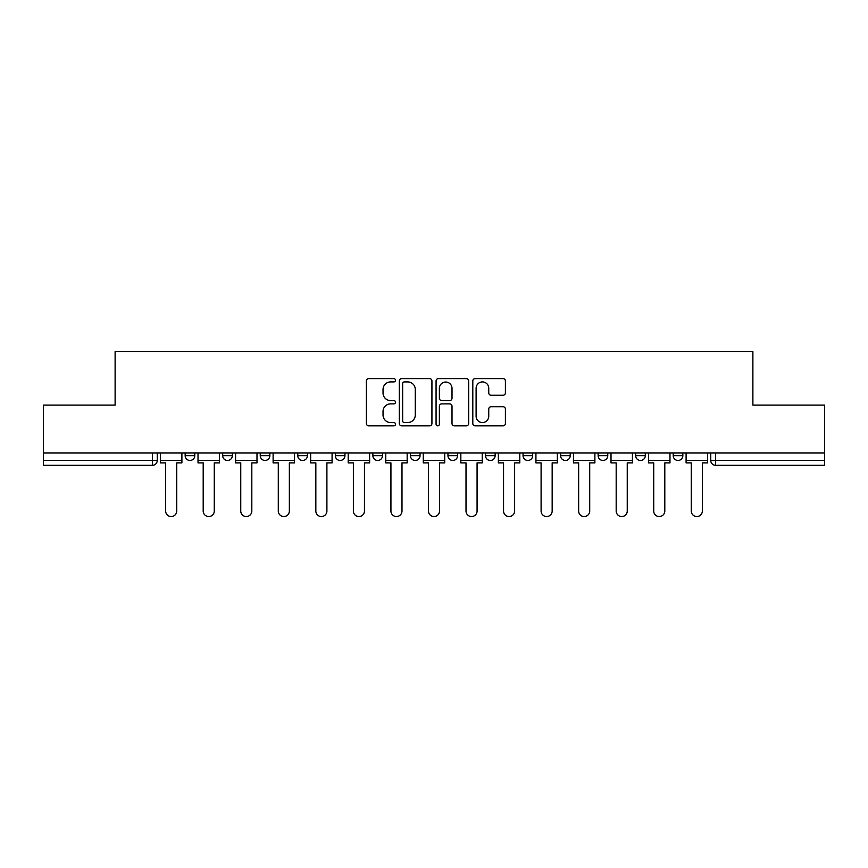 <?xml version="1.0" encoding="UTF-8"?>
<svg xmlns="http://www.w3.org/2000/svg" width="868" height="868" viewBox="0 0 868 868"><rect width="100%" height="100%" fill="white"/><g stroke="black" fill="none" stroke-linecap="round" stroke-linejoin="round"><path stroke-width="1.3" d="M395.493 380.26A1.649 1.649 0 0 0 393.844 378.611L368.737 378.611A2.365 2.365 0 0 0 366.383 380.976L366.383 423.497A2.365 2.365 0 0 0 368.737 425.852L393.844 425.852A1.649 1.649 0 0 0 395.493 424.202A1.649 1.649 0 0 0 393.844 422.553L390.589 422.553A7.562 7.562 0 0 1 383.038 414.991L383.038 411.443A7.562 7.562 0 0 1 390.589 403.88L393.844 403.88A1.649 1.649 0 0 0 395.493 402.231A1.649 1.649 0 0 0 393.844 400.582L390.589 400.582A7.562 7.562 0 0 1 383.038 393.02L383.038 389.472A7.562 7.562 0 0 1 390.589 381.92L393.844 381.92A1.649 1.649 0 0 0 395.493 380.26M598.139 453.009L598.139 455.657L607.763 455.657A4.817 4.817 0 0 1 602.945 460.474A4.817 4.817 0 0 1 598.139 455.657L598.139 453.009M485.505 453.009L485.505 455.657L495.129 455.657A4.817 4.817 0 0 1 490.311 460.474A4.817 4.817 0 0 1 485.505 455.657L485.505 453.009M410.412 453.009L410.412 455.657L420.036 455.657A4.817 4.817 0 0 1 415.229 460.474A4.817 4.817 0 0 1 410.412 455.657L410.412 453.009M372.871 453.009L372.871 455.657L382.495 455.657A4.817 4.817 0 0 1 377.689 460.474A4.817 4.817 0 0 1 372.871 455.657L372.871 453.009M297.778 453.009L297.778 455.657L307.413 455.657A4.817 4.817 0 0 1 302.596 460.474A4.817 4.817 0 0 1 297.778 455.657L297.778 453.009M503.039 395.265A2.365 2.365 0 0 0 505.404 392.9L505.404 380.976A2.365 2.365 0 0 0 503.039 378.611L475.165 378.611A2.365 2.365 0 0 0 472.8 380.976L472.8 423.497A2.365 2.365 0 0 0 475.165 425.852L503.039 425.852A2.365 2.365 0 0 0 505.404 423.497L505.404 409.078A2.365 2.365 0 0 0 503.039 406.723L491.104 406.723A2.365 2.365 0 0 0 488.749 409.078L488.749 416.228A6.315 6.315 0 0 1 482.424 422.553A6.315 6.315 0 0 1 476.109 416.228L476.109 388.235A6.315 6.315 0 0 1 482.424 381.92A6.315 6.315 0 0 1 488.749 388.235L488.749 392.9A2.365 2.365 0 0 0 491.104 395.265L503.039 395.265M43.4 453.009L43.4 405.117L115.118 405.117L115.118 351.453L752.881 351.453L752.881 405.117L824.6 405.117L824.6 453.009L43.4 453.009L43.4 460.474L157.238 460.474L157.238 453.009L157.238 460.474A4.817 4.817 0 0 1 152.421 465.291L43.4 465.291L43.4 460.474M431.928 380.976A2.365 2.365 0 0 0 429.573 378.611L401.7 378.611A2.365 2.365 0 0 0 399.334 380.976L399.334 423.497A2.365 2.365 0 0 0 401.7 425.852L429.573 425.852A2.365 2.365 0 0 0 431.928 423.497L431.928 380.976M438.427 378.611L466.3 378.611A2.365 2.365 0 0 1 468.666 380.976L468.666 423.497A2.365 2.365 0 0 1 466.3 425.852L454.376 425.852A2.365 2.365 0 0 1 452.011 423.497L452.011 406.246A2.365 2.365 0 0 0 449.646 403.88L441.736 403.88A2.365 2.365 0 0 0 439.371 406.246L439.371 424.202A1.649 1.649 0 0 1 437.722 425.852A1.649 1.649 0 0 1 436.072 424.202L436.072 380.976A2.365 2.365 0 0 1 438.427 378.611M710.762 453.009L710.762 460.474L824.6 460.474L824.6 465.291L715.579 465.291A4.817 4.817 0 0 1 710.762 460.474M824.6 453.009L824.6 460.474M682.845 453.009L682.845 455.657A4.817 4.817 0 0 1 678.038 460.474A4.817 4.817 0 0 1 673.221 455.657A4.817 4.817 0 0 0 678.038 460.474M673.221 453.009L673.221 455.657L682.845 455.657M645.304 453.009L645.304 455.657A4.817 4.817 0 0 1 640.486 460.474A4.817 4.817 0 0 1 635.68 455.657A4.817 4.817 0 0 0 640.486 460.474M635.68 453.009L635.68 455.657L645.304 455.657M607.763 453.009L607.763 455.657A4.817 4.817 0 0 1 602.945 460.474M570.222 453.009L570.222 455.657A4.817 4.817 0 0 1 565.404 460.474A4.817 4.817 0 0 1 560.587 455.657L570.222 455.657M560.587 453.009L560.587 455.657M532.67 453.009L532.67 455.657A4.817 4.817 0 0 1 527.863 460.474A4.817 4.817 0 0 1 523.046 455.657L532.67 455.657L532.67 453.009M523.046 453.009L523.046 455.657M495.129 453.009L495.129 455.657M457.588 453.009L457.588 455.657A4.817 4.817 0 0 1 452.77 460.474A4.817 4.817 0 0 1 447.964 455.657L457.588 455.657L457.588 453.009M447.964 453.009L447.964 455.657M420.036 453.009L420.036 455.657L420.036 453.009M382.495 455.657L382.495 453.009L382.495 455.657A4.817 4.817 0 0 1 377.689 460.474M344.954 453.009L344.954 455.657A4.817 4.817 0 0 1 340.137 460.474A4.817 4.817 0 0 1 335.33 455.657A4.817 4.817 0 0 0 340.137 460.474A4.817 4.817 0 0 0 344.954 455.657L344.954 453.009M335.33 453.009L335.33 455.657L344.954 455.657M307.413 453.009L307.413 455.657M269.861 453.009L269.861 455.657A4.817 4.817 0 0 1 265.055 460.474A4.817 4.817 0 0 1 260.237 455.657A4.817 4.817 0 0 0 265.055 460.474A4.817 4.817 0 0 0 269.861 455.657L260.237 455.657L260.237 453.009M222.696 453.009L222.696 455.657L232.32 455.657L232.32 453.009L232.32 455.657A4.817 4.817 0 0 1 227.514 460.474A4.817 4.817 0 0 1 222.696 455.657A4.817 4.817 0 0 0 227.514 460.474M185.155 453.009L185.155 455.657L194.779 455.657L194.779 453.009L194.779 455.657A4.817 4.817 0 0 1 189.962 460.474A4.817 4.817 0 0 1 185.155 455.657A4.817 4.817 0 0 0 189.962 460.474M152.421 453.009L152.421 465.291A4.817 4.817 0 0 0 157.238 460.474M404.293 381.92A1.649 1.649 0 0 0 402.644 383.569L402.644 420.893A1.649 1.649 0 0 0 404.293 422.553L407.721 422.553A7.562 7.562 0 0 0 415.284 414.991L415.284 389.472A7.562 7.562 0 0 0 407.721 381.92L404.293 381.92M452.011 388.354A6.315 6.315 0 0 0 445.696 382.039A6.315 6.315 0 0 0 439.371 388.354L439.371 398.217A2.365 2.365 0 0 0 441.736 400.582L449.646 400.582A2.365 2.365 0 0 0 452.011 398.217L452.011 388.354M160.482 460.474L160.482 462.883L165.658 462.883L165.658 511.013A5.533 5.533 0 0 0 171.191 516.547A5.533 5.533 0 0 0 176.725 511.013L176.725 462.883L181.9 462.883L181.9 460.474L160.482 460.474L160.482 453.009M181.9 460.474L181.9 453.009M198.023 460.474L198.023 462.883L203.199 462.883L203.199 511.013A5.533 5.533 0 0 0 208.732 516.547A5.533 5.533 0 0 0 214.277 511.013L214.277 462.883L219.452 462.883L219.452 460.474L198.023 460.474L198.023 453.009M219.452 460.474L219.452 453.009M235.575 460.474L235.575 462.883L240.751 462.883L240.751 511.013A5.533 5.533 0 0 0 246.284 516.547A5.533 5.533 0 0 0 251.818 511.013L251.818 462.883L256.993 462.883L256.993 460.474L235.575 460.474L235.575 453.009M256.993 460.474L256.993 453.009M273.116 460.474L273.116 462.883L278.292 462.883L278.292 511.013A5.533 5.533 0 0 0 283.825 516.547A5.533 5.533 0 0 0 289.359 511.013L289.359 462.883L294.534 462.883L294.534 460.474L273.116 460.474L273.116 453.009M294.534 460.474L294.534 453.009M310.657 460.474L310.657 462.883L315.833 462.883L315.833 511.013A5.533 5.533 0 0 0 321.366 516.547A5.533 5.533 0 0 0 326.9 511.013L326.9 462.883L332.075 462.883L332.075 460.474L310.657 460.474L310.657 453.009M332.075 460.474L332.075 453.009M348.198 460.474L348.198 462.883L353.374 462.883L353.374 511.013A5.533 5.533 0 0 0 358.907 516.547A5.533 5.533 0 0 0 364.451 511.013L364.451 462.883L369.627 462.883L369.627 460.474L348.198 460.474L348.198 453.009M369.627 460.474L369.627 453.009M385.75 460.474L385.75 462.883L390.925 462.883L390.925 511.013A5.533 5.533 0 0 0 396.459 516.547A5.533 5.533 0 0 0 401.993 511.013L401.993 462.883L407.168 462.883L407.168 460.474L385.75 460.474L385.75 453.009M407.168 460.474L407.168 453.009M423.291 460.474L423.291 462.883L428.466 462.883L428.466 511.013A5.533 5.533 0 0 0 434 516.547A5.533 5.533 0 0 0 439.534 511.013L439.534 462.883L444.709 462.883L444.709 460.474L423.291 460.474L423.291 453.009M444.709 460.474L444.709 453.009M460.832 460.474L460.832 462.883L466.007 462.883L466.007 511.013A5.533 5.533 0 0 0 471.541 516.547A5.533 5.533 0 0 0 477.075 511.013L477.075 462.883L482.25 462.883L482.25 460.474L460.832 460.474L460.832 453.009M482.25 460.474L482.25 453.009M498.373 460.474L498.373 462.883L503.548 462.883L503.548 511.013A5.533 5.533 0 0 0 509.093 516.547A5.533 5.533 0 0 0 514.626 511.013L514.626 462.883L519.802 462.883L519.802 460.474L498.373 460.474L498.373 453.009M519.802 460.474L519.802 453.009M535.925 460.474L535.925 462.883L541.1 462.883L541.1 511.013A5.533 5.533 0 0 0 546.634 516.547A5.533 5.533 0 0 0 552.167 511.013L552.167 462.883L557.343 462.883L557.343 460.474L535.925 460.474L535.925 453.009M557.343 460.474L557.343 453.009M573.466 460.474L573.466 462.883L578.641 462.883L578.641 511.013A5.533 5.533 0 0 0 584.175 516.547A5.533 5.533 0 0 0 589.708 511.013L589.708 462.883L594.884 462.883L594.884 460.474L573.466 460.474L573.466 453.009M594.884 460.474L594.884 453.009M611.007 460.474L611.007 462.883L616.182 462.883L616.182 511.013A5.533 5.533 0 0 0 621.716 516.547A5.533 5.533 0 0 0 627.249 511.013L627.249 462.883L632.425 462.883L632.425 460.474L611.007 460.474L611.007 453.009M632.425 460.474L632.425 453.009M648.548 460.474L648.548 462.883L653.723 462.883L653.723 511.013A5.533 5.533 0 0 0 659.268 516.547A5.533 5.533 0 0 0 664.801 511.013L664.801 462.883L669.977 462.883L669.977 460.474L648.548 460.474L648.548 453.009M669.977 460.474L669.977 453.009M686.1 460.474L686.1 462.883L691.275 462.883L691.275 511.013A5.533 5.533 0 0 0 696.809 516.547A5.533 5.533 0 0 0 702.342 511.013L702.342 462.883L707.518 462.883L707.518 460.474L686.1 460.474L686.1 453.009M707.518 460.474L707.518 453.009M715.579 453.009L715.579 465.291"/></g></svg>
